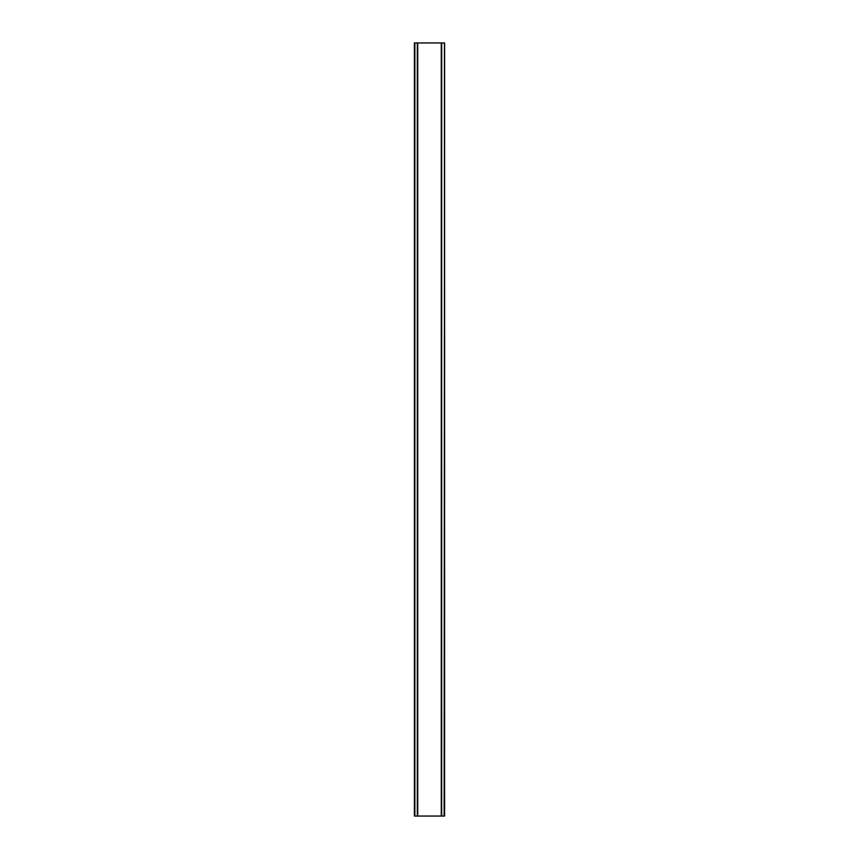 <?xml version="1.0" encoding="UTF-8"?>
<svg xmlns="http://www.w3.org/2000/svg" width="859" height="859" viewBox="0 0 859 859"><rect width="100%" height="100%" fill="white"/><g stroke="black" fill="none" stroke-linecap="round" stroke-linejoin="round"><path stroke-width="1.29" d="M444.135 42.95L414.392 42.95L414.392 816.05L444.608 816.05L444.608 42.95L444.135 816.05M444.447 42.95L444.425 816.05L444.447 42.95M414.553 816.05L414.553 42.95L414.575 816.05M417.324 42.95L417.324 816.05M417.549 42.95L417.549 816.05M417.721 42.95L417.721 816.05M441.279 42.95L441.279 816.05M441.451 42.95L441.451 816.05M441.676 42.95L441.676 816.05M414.865 42.95L414.865 816.05"/></g></svg>
